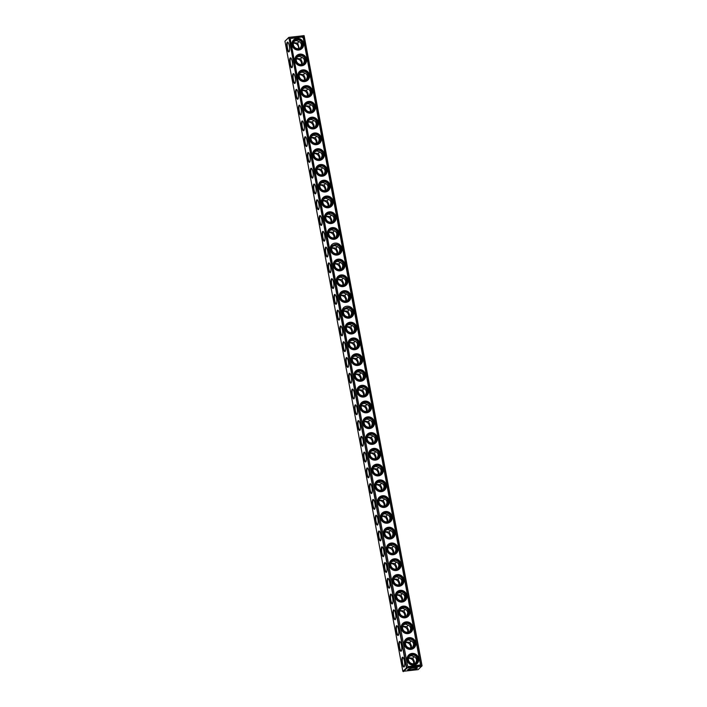 <?xml version="1.0" encoding="UTF-8"?>
<svg xmlns="http://www.w3.org/2000/svg" width="707" height="707" viewBox="0 0 707 707"><rect width="100%" height="100%" fill="white"/><g stroke="black" fill="none" stroke-linecap="round" stroke-linejoin="round"><path stroke-width="1.06" d="M288.845 37.365L284.948 41.2L402.866 671.323L418.155 669.635L422.052 665.8L304.134 35.677L288.845 37.365L406.463 667.921L421.752 666.233M293.37 43.224A4.569 4.33 -133.4 0 1 298.513 48.668M296.321 58.999A4.569 4.33 -133.4 0 1 301.465 64.443M299.273 74.765A4.569 4.33 -133.4 0 1 304.417 80.209M302.225 90.54A4.569 4.33 -133.4 0 1 307.368 95.984M305.177 106.315A4.569 4.33 -133.4 0 1 310.32 111.759M308.128 122.081A4.569 4.33 -133.4 0 1 313.272 127.525M311.08 137.856A4.569 4.33 -133.4 0 1 316.223 143.3M314.032 153.631A4.569 4.33 -133.4 0 1 319.175 159.075M316.983 169.397A4.569 4.33 -133.4 0 1 322.127 174.841M319.935 185.172A4.569 4.33 -133.4 0 1 325.079 190.616M322.887 200.947A4.569 4.33 -133.4 0 1 328.03 206.391M325.839 216.713A4.569 4.33 -133.4 0 1 330.982 222.157M328.79 232.488A4.569 4.33 -133.4 0 1 333.934 237.932M331.742 248.263A4.569 4.33 -133.4 0 1 336.885 253.707M334.694 264.029A4.569 4.33 -133.4 0 1 339.837 269.473M337.646 279.804A4.569 4.33 -133.4 0 1 342.789 285.248M340.597 295.579A4.569 4.33 -133.4 0 1 345.741 301.023M343.549 311.345A4.569 4.33 -133.4 0 1 348.692 316.789M346.501 327.12A4.569 4.33 -133.4 0 1 351.644 332.564M349.452 342.895A4.569 4.33 -133.4 0 1 354.596 348.339M352.404 358.661A4.569 4.33 -133.4 0 1 357.548 364.105M355.356 374.436A4.569 4.33 -133.4 0 1 360.499 379.88M358.308 390.211A4.569 4.33 -133.4 0 1 363.451 395.655M361.259 405.977A4.569 4.33 -133.4 0 1 366.403 411.421M364.211 421.752A4.569 4.33 -133.4 0 1 369.354 427.196M367.163 437.527A4.569 4.33 -133.4 0 1 372.306 442.971M370.115 453.293A4.569 4.33 -133.4 0 1 375.258 458.737M373.066 469.068A4.569 4.33 -133.4 0 1 378.21 474.512M376.018 484.843A4.569 4.33 -133.4 0 1 381.161 490.287M378.97 500.609A4.569 4.33 -133.4 0 1 384.113 506.053M381.921 516.384A4.569 4.33 -133.4 0 1 387.065 521.828M384.873 532.159A4.569 4.33 -133.4 0 1 390.017 537.603M387.825 547.925A4.569 4.33 -133.4 0 1 392.968 553.369M390.777 563.7A4.569 4.33 -133.4 0 1 395.92 569.144M393.728 579.475A4.569 4.33 -133.4 0 1 398.872 584.919M396.68 595.241A4.569 4.33 -133.4 0 1 401.823 600.685M399.632 611.016A4.569 4.33 -133.4 0 1 404.775 616.46M402.583 626.791A4.569 4.33 -133.4 0 1 407.727 632.235M405.535 642.557A4.569 4.33 -133.4 0 1 410.679 648.001M408.487 658.332A4.569 4.33 -133.4 0 1 413.63 663.776M403.317 671.65L406.914 668.248M407.798 669.582A4.958 0.893 -10.6 0 1 412.588 668.027A4.958 0.893 -10.6 0 1 417.298 667.885A4.958 0.893 -10.6 0 1 412.694 669.812A4.958 0.893 -10.6 0 1 407.709 669.679A4.958 0.893 -10.6 0 1 407.798 669.582M402.866 671.323L406.463 667.921M284.948 41.2L288.544 37.798M289.048 51.797A4.958 1.308 -97.7 0 0 289.145 51.682A4.958 1.308 -97.7 0 0 289.446 46.83A4.958 1.308 -97.7 0 0 287.864 42.234A4.958 1.308 -97.7 0 0 286.821 46.962A4.958 1.308 -97.7 0 0 289.048 51.797M292 67.572A4.958 1.308 -97.7 0 0 292.097 67.457A4.958 1.308 -97.7 0 0 292.398 62.605A4.958 1.308 -97.7 0 0 290.816 58.001A4.958 1.308 -97.7 0 0 289.773 62.729A4.958 1.308 -97.7 0 0 292 67.572M294.952 83.346A4.958 1.308 -97.7 0 0 295.049 83.232A4.958 1.308 -97.7 0 0 295.349 78.371A4.958 1.308 -97.7 0 0 293.767 73.775A4.958 1.308 -97.7 0 0 292.725 78.504A4.958 1.308 -97.7 0 0 294.952 83.346M297.903 99.113A4.958 1.308 -97.7 0 0 298 98.998A4.958 1.308 -97.7 0 0 298.301 94.146A4.958 1.308 -97.7 0 0 296.719 89.55A4.958 1.308 -97.7 0 0 295.676 94.278A4.958 1.308 -97.7 0 0 297.903 99.113M300.855 114.888A4.958 1.308 -97.7 0 0 300.952 114.773A4.958 1.308 -97.7 0 0 301.253 109.921A4.958 1.308 -97.7 0 0 299.671 105.316A4.958 1.308 -97.7 0 0 298.628 110.045A4.958 1.308 -97.7 0 0 300.855 114.888M303.807 130.662A4.958 1.308 -97.7 0 0 303.904 130.548A4.958 1.308 -97.7 0 0 304.204 125.687A4.958 1.308 -97.7 0 0 302.623 121.091A4.958 1.308 -97.7 0 0 301.58 125.819A4.958 1.308 -97.7 0 0 303.807 130.662M306.758 146.429A4.958 1.308 -97.7 0 0 306.856 146.314A4.958 1.308 -97.7 0 0 307.156 141.462A4.958 1.308 -97.7 0 0 305.574 136.866A4.958 1.308 -97.7 0 0 304.531 141.594A4.958 1.308 -97.7 0 0 306.758 146.429M309.71 162.203A4.958 1.308 -97.7 0 0 309.807 162.089A4.958 1.308 -97.7 0 0 310.108 157.237A4.958 1.308 -97.7 0 0 308.526 152.632A4.958 1.308 -97.7 0 0 307.483 157.361A4.958 1.308 -97.7 0 0 309.71 162.203M312.662 177.978A4.958 1.308 -97.7 0 0 312.759 177.864A4.958 1.308 -97.7 0 0 313.06 173.003A4.958 1.308 -97.7 0 0 311.478 168.407A4.958 1.308 -97.7 0 0 310.435 173.135A4.958 1.308 -97.7 0 0 312.662 177.978M315.614 193.745A4.958 1.308 -97.7 0 0 315.711 193.63A4.958 1.308 -97.7 0 0 316.011 188.778A4.958 1.308 -97.7 0 0 314.429 184.182A4.958 1.308 -97.7 0 0 313.387 188.91A4.958 1.308 -97.7 0 0 315.614 193.745M318.565 209.519A4.958 1.308 -97.7 0 0 318.663 209.405A4.958 1.308 -97.7 0 0 318.963 204.553A4.958 1.308 -97.7 0 0 317.381 199.948A4.958 1.308 -97.7 0 0 316.338 204.677A4.958 1.308 -97.7 0 0 318.565 209.519M321.517 225.294A4.958 1.308 -97.7 0 0 321.614 225.18A4.958 1.308 -97.7 0 0 321.915 220.319A4.958 1.308 -97.7 0 0 320.324 215.723A4.958 1.308 -97.7 0 0 319.29 220.451A4.958 1.308 -97.7 0 0 321.517 225.294M324.469 241.06A4.958 1.308 -97.7 0 0 324.566 240.946A4.958 1.308 -97.7 0 0 324.867 236.094A4.958 1.308 -97.7 0 0 323.276 231.498A4.958 1.308 -97.7 0 0 322.242 236.226A4.958 1.308 -97.7 0 0 324.469 241.06M327.421 256.835A4.958 1.308 -97.7 0 0 327.518 256.721A4.958 1.308 -97.7 0 0 327.818 251.869A4.958 1.308 -97.7 0 0 326.227 247.264A4.958 1.308 -97.7 0 0 325.193 251.992A4.958 1.308 -97.7 0 0 327.421 256.835M330.372 272.61A4.958 1.308 -97.7 0 0 330.469 272.495A4.958 1.308 -97.7 0 0 330.77 267.635A4.958 1.308 -97.7 0 0 329.179 263.039A4.958 1.308 -97.7 0 0 328.145 267.767A4.958 1.308 -97.7 0 0 330.372 272.61M333.324 288.376A4.958 1.308 -97.7 0 0 333.421 288.262A4.958 1.308 -97.7 0 0 333.722 283.41A4.958 1.308 -97.7 0 0 332.131 278.814A4.958 1.308 -97.7 0 0 331.097 283.542A4.958 1.308 -97.7 0 0 333.324 288.376M336.276 304.151A4.958 1.308 -97.7 0 0 336.373 304.037A4.958 1.308 -97.7 0 0 336.673 299.185A4.958 1.308 -97.7 0 0 335.083 294.58A4.958 1.308 -97.7 0 0 334.049 299.308A4.958 1.308 -97.7 0 0 336.276 304.151M339.227 319.926A4.958 1.308 -97.7 0 0 339.325 319.811A4.958 1.308 -97.7 0 0 339.625 314.951A4.958 1.308 -97.7 0 0 338.034 310.355A4.958 1.308 -97.7 0 0 337 315.083A4.958 1.308 -97.7 0 0 339.227 319.926M342.179 335.692A4.958 1.308 -97.7 0 0 342.276 335.578A4.958 1.308 -97.7 0 0 342.577 330.726A4.958 1.308 -97.7 0 0 340.986 326.13A4.958 1.308 -97.7 0 0 339.952 330.858A4.958 1.308 -97.7 0 0 342.179 335.692M345.131 351.467A4.958 1.308 -97.7 0 0 345.228 351.352A4.958 1.308 -97.7 0 0 345.529 346.501A4.958 1.308 -97.7 0 0 343.938 341.896A4.958 1.308 -97.7 0 0 342.904 346.624A4.958 1.308 -97.7 0 0 345.131 351.467M348.083 367.242A4.958 1.308 -97.7 0 0 348.18 367.127A4.958 1.308 -97.7 0 0 348.48 362.267A4.958 1.308 -97.7 0 0 346.89 357.671A4.958 1.308 -97.7 0 0 345.856 362.399A4.958 1.308 -97.7 0 0 348.083 367.242M351.034 383.008A4.958 1.308 -97.7 0 0 351.132 382.894A4.958 1.308 -97.7 0 0 351.432 378.042A4.958 1.308 -97.7 0 0 349.841 373.446A4.958 1.308 -97.7 0 0 348.807 378.174A4.958 1.308 -97.7 0 0 351.034 383.008M353.986 398.783A4.958 1.308 -97.7 0 0 354.083 398.668A4.958 1.308 -97.7 0 0 354.384 393.817A4.958 1.308 -97.7 0 0 352.793 389.212A4.958 1.308 -97.7 0 0 351.759 393.94A4.958 1.308 -97.7 0 0 353.986 398.783M356.938 414.558A4.958 1.308 -97.7 0 0 357.035 414.443A4.958 1.308 -97.7 0 0 357.335 409.583A4.958 1.308 -97.7 0 0 355.745 404.987A4.958 1.308 -97.7 0 0 354.711 409.715A4.958 1.308 -97.7 0 0 356.938 414.558M359.89 430.324A4.958 1.308 -97.7 0 0 359.987 430.21A4.958 1.308 -97.7 0 0 360.287 425.358A4.958 1.308 -97.7 0 0 358.696 420.762A4.958 1.308 -97.7 0 0 357.662 425.49A4.958 1.308 -97.7 0 0 359.89 430.324M362.841 446.099A4.958 1.308 -97.7 0 0 362.938 445.984A4.958 1.308 -97.7 0 0 363.239 441.133A4.958 1.308 -97.7 0 0 361.648 436.528A4.958 1.308 -97.7 0 0 360.614 441.256A4.958 1.308 -97.7 0 0 362.841 446.099M365.793 461.874A4.958 1.308 -97.7 0 0 365.89 461.759A4.958 1.308 -97.7 0 0 366.191 456.899A4.958 1.308 -97.7 0 0 364.6 452.303A4.958 1.308 -97.7 0 0 363.566 457.031A4.958 1.308 -97.7 0 0 365.793 461.874M368.736 477.64A4.958 1.308 -97.7 0 0 368.842 477.525A4.958 1.308 -97.7 0 0 369.142 472.674A4.958 1.308 -97.7 0 0 367.552 468.078A4.958 1.308 -97.7 0 0 366.518 472.806A4.958 1.308 -97.7 0 0 368.736 477.64M371.688 493.415A4.958 1.308 -97.7 0 0 371.794 493.3A4.958 1.308 -97.7 0 0 372.094 488.449A4.958 1.308 -97.7 0 0 370.503 483.844A4.958 1.308 -97.7 0 0 369.469 488.572A4.958 1.308 -97.7 0 0 371.688 493.415M374.639 509.19A4.958 1.308 -97.7 0 0 374.745 509.075A4.958 1.308 -97.7 0 0 375.046 504.215A4.958 1.308 -97.7 0 0 373.455 499.619A4.958 1.308 -97.7 0 0 372.421 504.347A4.958 1.308 -97.7 0 0 374.639 509.19M377.591 524.956A4.958 1.308 -97.7 0 0 377.697 524.841A4.958 1.308 -97.7 0 0 377.998 519.99A4.958 1.308 -97.7 0 0 376.407 515.394A4.958 1.308 -97.7 0 0 375.373 520.122A4.958 1.308 -97.7 0 0 377.591 524.956M380.543 540.731A4.958 1.308 -97.7 0 0 380.649 540.616A4.958 1.308 -97.7 0 0 380.949 535.765A4.958 1.308 -97.7 0 0 379.359 531.16A4.958 1.308 -97.7 0 0 378.325 535.897A4.958 1.308 -97.7 0 0 380.543 540.731M383.494 556.506A4.958 1.308 -97.7 0 0 383.601 556.391A4.958 1.308 -97.7 0 0 383.901 551.531A4.958 1.308 -97.7 0 0 382.31 546.935A4.958 1.308 -97.7 0 0 381.276 551.663A4.958 1.308 -97.7 0 0 383.494 556.506M386.446 572.272A4.958 1.308 -97.7 0 0 386.552 572.157A4.958 1.308 -97.7 0 0 386.853 567.306A4.958 1.308 -97.7 0 0 385.262 562.71A4.958 1.308 -97.7 0 0 384.228 567.438A4.958 1.308 -97.7 0 0 386.446 572.272M389.398 588.047A4.958 1.308 -97.7 0 0 389.504 587.932A4.958 1.308 -97.7 0 0 389.804 583.081A4.958 1.308 -97.7 0 0 388.214 578.476A4.958 1.308 -97.7 0 0 387.18 583.213A4.958 1.308 -97.7 0 0 389.398 588.047M392.35 603.822A4.958 1.308 -97.7 0 0 392.456 603.707A4.958 1.308 -97.7 0 0 392.756 598.847A4.958 1.308 -97.7 0 0 391.165 594.251A4.958 1.308 -97.7 0 0 390.131 598.979A4.958 1.308 -97.7 0 0 392.35 603.822M395.301 619.588A4.958 1.308 -97.7 0 0 395.407 619.473A4.958 1.308 -97.7 0 0 395.708 614.622A4.958 1.308 -97.7 0 0 394.117 610.026A4.958 1.308 -97.7 0 0 393.083 614.754A4.958 1.308 -97.7 0 0 395.301 619.588M398.253 635.363A4.958 1.308 -97.7 0 0 398.359 635.248A4.958 1.308 -97.7 0 0 398.66 630.397A4.958 1.308 -97.7 0 0 397.069 625.792A4.958 1.308 -97.7 0 0 396.035 630.529A4.958 1.308 -97.7 0 0 398.253 635.363M401.205 651.138A4.958 1.308 -97.7 0 0 401.311 651.023A4.958 1.308 -97.7 0 0 401.611 646.163A4.958 1.308 -97.7 0 0 400.021 641.567A4.958 1.308 -97.7 0 0 398.987 646.295A4.958 1.308 -97.7 0 0 401.205 651.138M404.157 666.904A4.958 1.308 -97.7 0 0 404.263 666.789A4.958 1.308 -97.7 0 0 404.563 661.938A4.958 1.308 -97.7 0 0 402.972 657.342A4.958 1.308 -97.7 0 0 401.938 662.07A4.958 1.308 -97.7 0 0 404.157 666.904M298.99 41.474L297.7 43.109L293.52 42.632M297.7 43.109L299.211 48.518M301.942 57.249L300.652 58.884L296.472 58.407M300.652 58.884L302.198 62.128L302.163 64.293M304.894 73.024L303.603 74.659L299.423 74.173M303.603 74.659L305.15 77.894L305.115 80.068M307.845 88.79L306.555 90.425L302.375 89.948M306.555 90.425L308.102 93.669L308.066 95.834M310.797 104.565L309.507 106.2L305.327 105.723M309.507 106.2L311.053 109.444L311.018 111.609M313.749 120.34L312.459 121.975L308.279 121.489M312.459 121.975L314.005 125.21L313.97 127.384M316.701 136.106L315.41 137.741L311.23 137.264M315.41 137.741L316.957 140.985L316.922 143.15M319.652 151.881L318.362 153.516L314.182 153.039M318.362 153.516L319.909 156.76L319.873 158.925M322.604 167.656L321.314 169.291L317.134 168.805M321.314 169.291L322.86 172.526L322.825 174.7M325.556 183.422L324.266 185.057L320.085 184.58M324.266 185.057L325.812 188.301L325.777 190.466M328.508 199.197L327.208 200.832L323.037 200.355M327.208 200.832L328.764 204.076L328.728 206.241M331.459 214.972L330.16 216.607L325.989 216.121M330.16 216.607L331.716 219.842L331.68 222.016M334.411 230.738L333.112 232.373L328.941 231.896M333.112 232.373L334.667 235.617L334.632 237.782M337.363 246.513L336.064 248.148L331.892 247.671M336.064 248.148L337.619 251.392L337.584 253.557M340.314 262.288L339.015 263.923L334.844 263.437M339.015 263.923L340.571 267.158L340.535 269.332M343.266 278.054L341.967 279.689L337.796 279.212M341.967 279.689L343.522 282.933L343.487 285.098M346.218 293.829L344.919 295.464L340.747 294.987M344.919 295.464L346.474 298.708L346.439 300.873M349.17 309.604L347.871 311.239L343.699 310.753M347.871 311.239L349.426 314.474L349.391 316.648M352.121 325.37L350.822 327.005L346.651 326.528M350.822 327.005L352.378 330.249L352.342 332.414M355.073 341.145L353.774 342.78L349.603 342.303M353.774 342.78L355.329 346.023L355.294 348.189M358.025 356.92L356.726 358.555L352.554 358.069M356.726 358.555L358.281 361.79L358.246 363.964M360.977 372.686L359.677 374.321L355.506 373.844M359.677 374.321L361.233 377.565L361.197 379.73M363.928 388.461L362.629 390.096L358.458 389.619M362.629 390.096L364.185 393.339L364.149 395.505M366.88 404.236L365.581 405.871L361.41 405.385M365.581 405.871L367.136 409.106L367.101 411.28M369.832 420.002L368.533 421.637L364.361 421.16M368.533 421.637L370.088 424.88L370.053 427.046M372.783 435.777L371.484 437.412L367.313 436.935M371.484 437.412L373.04 440.655L373.004 442.821M375.735 451.552L374.436 453.187L370.265 452.701M374.436 453.187L375.991 456.422L375.956 458.596M378.687 467.318L377.388 468.953L373.216 468.476M377.388 468.953L378.943 472.196L378.908 474.362M381.639 483.093L380.339 484.728L376.168 484.251M380.339 484.728L381.895 487.971L381.86 490.137M384.59 498.868L383.291 500.503L379.12 500.017M383.291 500.503L384.847 503.738L384.811 505.912M387.542 514.634L386.243 516.269L382.072 515.792M386.243 516.269L387.798 519.512L387.763 521.678M390.494 530.409L389.195 532.044L385.023 531.567M389.195 532.044L390.75 535.287L390.715 537.453M393.445 546.184L392.146 547.819L387.975 547.333M392.146 547.819L393.702 551.053L393.666 553.228M396.397 561.95L395.098 563.585L390.927 563.108M395.098 563.585L396.654 566.828L396.618 568.994M399.349 577.725L398.05 579.36L393.879 578.883M398.05 579.36L399.605 582.603L399.57 584.769M402.301 593.5L401.002 595.135L396.83 594.649M401.002 595.135L402.557 598.369L402.522 600.543M405.252 609.266L403.953 610.901L399.782 610.424M403.953 610.901L405.509 614.144L405.473 616.31M408.204 625.041L406.905 626.676L402.734 626.199M406.905 626.676L408.46 629.919L408.425 632.085M411.156 640.816L409.857 642.451L405.685 641.965M409.857 642.451L411.412 645.685L411.377 647.859M414.108 656.582L412.808 658.217L408.637 657.74M412.808 658.217L414.364 661.46L414.329 663.626M288.739 37.542L303.851 35.642L421.946 665.976M289.004 37.657L406.737 668.044M406.932 667.788L421.77 665.764M416.953 667.762A4.569 0.822 -10.6 0 1 412.614 669.37A4.569 0.822 -10.6 0 1 407.983 669.441M288.067 42.447A4.569 1.202 -97.7 0 0 287.908 42.429A4.569 1.202 -97.7 0 0 287.325 47.122A4.569 1.202 -97.7 0 0 289.136 51.478A4.569 1.202 -97.7 0 0 289.287 51.425M291.019 58.221A4.569 1.202 -97.7 0 0 290.86 58.204A4.569 1.202 -97.7 0 0 290.277 62.888A4.569 1.202 -97.7 0 0 292.088 67.253A4.569 1.202 -97.7 0 0 292.238 67.192M293.971 73.988A4.569 1.202 -97.7 0 0 293.812 73.97A4.569 1.202 -97.7 0 0 293.228 78.663A4.569 1.202 -97.7 0 0 295.04 83.028A4.569 1.202 -97.7 0 0 295.19 82.966M296.922 89.762A4.569 1.202 -97.7 0 0 296.763 89.745A4.569 1.202 -97.7 0 0 296.18 94.438A4.569 1.202 -97.7 0 0 297.992 98.794A4.569 1.202 -97.7 0 0 298.142 98.741M299.874 105.537A4.569 1.202 -97.7 0 0 299.715 105.52A4.569 1.202 -97.7 0 0 299.132 110.204A4.569 1.202 -97.7 0 0 300.943 114.569A4.569 1.202 -97.7 0 0 301.094 114.507M302.826 121.304A4.569 1.202 -97.7 0 0 302.667 121.286A4.569 1.202 -97.7 0 0 302.083 125.979A4.569 1.202 -97.7 0 0 303.895 130.344A4.569 1.202 -97.7 0 0 304.045 130.282M305.778 137.078A4.569 1.202 -97.7 0 0 305.618 137.061A4.569 1.202 -97.7 0 0 305.035 141.754A4.569 1.202 -97.7 0 0 306.847 146.11A4.569 1.202 -97.7 0 0 306.997 146.057M308.729 152.853A4.569 1.202 -97.7 0 0 308.57 152.836A4.569 1.202 -97.7 0 0 307.987 157.52A4.569 1.202 -97.7 0 0 309.799 161.885A4.569 1.202 -97.7 0 0 309.949 161.823M311.681 168.62A4.569 1.202 -97.7 0 0 311.522 168.602A4.569 1.202 -97.7 0 0 310.939 173.295A4.569 1.202 -97.7 0 0 312.75 177.66A4.569 1.202 -97.7 0 0 312.901 177.598M314.633 184.394A4.569 1.202 -97.7 0 0 314.474 184.377A4.569 1.202 -97.7 0 0 313.89 189.069A4.569 1.202 -97.7 0 0 315.702 193.426A4.569 1.202 -97.7 0 0 315.852 193.373M317.584 200.169A4.569 1.202 -97.7 0 0 317.425 200.152A4.569 1.202 -97.7 0 0 316.842 204.836A4.569 1.202 -97.7 0 0 318.654 209.201A4.569 1.202 -97.7 0 0 318.804 209.139M320.536 215.935A4.569 1.202 -97.7 0 0 320.377 215.918A4.569 1.202 -97.7 0 0 319.794 220.611A4.569 1.202 -97.7 0 0 321.605 224.976A4.569 1.202 -97.7 0 0 321.756 224.914M323.488 231.71A4.569 1.202 -97.7 0 0 323.329 231.693A4.569 1.202 -97.7 0 0 322.745 236.385A4.569 1.202 -97.7 0 0 324.557 240.742A4.569 1.202 -97.7 0 0 324.707 240.689M326.44 247.485A4.569 1.202 -97.7 0 0 326.281 247.468A4.569 1.202 -97.7 0 0 325.697 252.152A4.569 1.202 -97.7 0 0 327.509 256.517A4.569 1.202 -97.7 0 0 327.659 256.455M329.391 263.251A4.569 1.202 -97.7 0 0 329.232 263.234A4.569 1.202 -97.7 0 0 328.649 267.926A4.569 1.202 -97.7 0 0 330.461 272.292A4.569 1.202 -97.7 0 0 330.611 272.23M332.343 279.026A4.569 1.202 -97.7 0 0 332.184 279.009A4.569 1.202 -97.7 0 0 331.601 283.701A4.569 1.202 -97.7 0 0 333.412 288.058A4.569 1.202 -97.7 0 0 333.563 288.005M335.295 294.801A4.569 1.202 -97.7 0 0 335.136 294.784A4.569 1.202 -97.7 0 0 334.552 299.468A4.569 1.202 -97.7 0 0 336.364 303.833A4.569 1.202 -97.7 0 0 336.514 303.771M338.246 310.567A4.569 1.202 -97.7 0 0 338.087 310.55A4.569 1.202 -97.7 0 0 337.504 315.242A4.569 1.202 -97.7 0 0 339.316 319.608A4.569 1.202 -97.7 0 0 339.466 319.546M341.198 326.342A4.569 1.202 -97.7 0 0 341.039 326.325A4.569 1.202 -97.7 0 0 340.456 331.017A4.569 1.202 -97.7 0 0 342.268 335.374A4.569 1.202 -97.7 0 0 342.418 335.321M344.15 342.117A4.569 1.202 -97.7 0 0 343.991 342.1A4.569 1.202 -97.7 0 0 343.408 346.784A4.569 1.202 -97.7 0 0 345.219 351.149A4.569 1.202 -97.7 0 0 345.37 351.087M347.102 357.883A4.569 1.202 -97.7 0 0 346.943 357.866A4.569 1.202 -97.7 0 0 346.359 362.558A4.569 1.202 -97.7 0 0 348.171 366.924A4.569 1.202 -97.7 0 0 348.321 366.862M350.053 373.658A4.569 1.202 -97.7 0 0 349.894 373.641A4.569 1.202 -97.7 0 0 349.311 378.333A4.569 1.202 -97.7 0 0 351.123 382.69A4.569 1.202 -97.7 0 0 351.273 382.637M353.005 389.433A4.569 1.202 -97.7 0 0 352.846 389.416A4.569 1.202 -97.7 0 0 352.263 394.099A4.569 1.202 -97.7 0 0 354.074 398.465A4.569 1.202 -97.7 0 0 354.225 398.403M355.957 405.199A4.569 1.202 -97.7 0 0 355.798 405.182A4.569 1.202 -97.7 0 0 355.214 409.874A4.569 1.202 -97.7 0 0 357.026 414.24A4.569 1.202 -97.7 0 0 357.176 414.178M358.909 420.974A4.569 1.202 -97.7 0 0 358.749 420.957A4.569 1.202 -97.7 0 0 358.166 425.649A4.569 1.202 -97.7 0 0 359.978 430.006A4.569 1.202 -97.7 0 0 360.128 429.953M361.86 436.749A4.569 1.202 -97.7 0 0 361.701 436.732A4.569 1.202 -97.7 0 0 361.118 441.415A4.569 1.202 -97.7 0 0 362.93 445.781A4.569 1.202 -97.7 0 0 363.08 445.719M364.812 452.515A4.569 1.202 -97.7 0 0 364.653 452.498A4.569 1.202 -97.7 0 0 364.07 457.19A4.569 1.202 -97.7 0 0 365.881 461.556A4.569 1.202 -97.7 0 0 366.032 461.494M367.764 468.29A4.569 1.202 -97.7 0 0 367.605 468.273A4.569 1.202 -97.7 0 0 367.021 472.965A4.569 1.202 -97.7 0 0 368.833 477.322A4.569 1.202 -97.7 0 0 368.983 477.269M370.715 484.065A4.569 1.202 -97.7 0 0 370.556 484.048A4.569 1.202 -97.7 0 0 369.973 488.731A4.569 1.202 -97.7 0 0 371.785 493.097A4.569 1.202 -97.7 0 0 371.935 493.035M373.667 499.831A4.569 1.202 -97.7 0 0 373.508 499.814A4.569 1.202 -97.7 0 0 372.925 504.506A4.569 1.202 -97.7 0 0 374.737 508.872A4.569 1.202 -97.7 0 0 374.887 508.81M376.619 515.606A4.569 1.202 -97.7 0 0 376.46 515.589A4.569 1.202 -97.7 0 0 375.877 520.281A4.569 1.202 -97.7 0 0 377.688 524.638A4.569 1.202 -97.7 0 0 377.838 524.585M379.571 531.381A4.569 1.202 -97.7 0 0 379.412 531.364A4.569 1.202 -97.7 0 0 378.828 536.047A4.569 1.202 -97.7 0 0 380.64 540.413A4.569 1.202 -97.7 0 0 380.79 540.351M382.522 547.147A4.569 1.202 -97.7 0 0 382.363 547.13A4.569 1.202 -97.7 0 0 381.78 551.822A4.569 1.202 -97.7 0 0 383.592 556.188A4.569 1.202 -97.7 0 0 383.742 556.126M385.474 562.922A4.569 1.202 -97.7 0 0 385.315 562.905A4.569 1.202 -97.7 0 0 384.732 567.597A4.569 1.202 -97.7 0 0 386.543 571.954A4.569 1.202 -97.7 0 0 386.694 571.901M388.426 578.697A4.569 1.202 -97.7 0 0 388.267 578.679A4.569 1.202 -97.7 0 0 387.683 583.363A4.569 1.202 -97.7 0 0 389.495 587.729A4.569 1.202 -97.7 0 0 389.645 587.667M391.378 594.463A4.569 1.202 -97.7 0 0 391.218 594.446A4.569 1.202 -97.7 0 0 390.635 599.138A4.569 1.202 -97.7 0 0 392.447 603.504A4.569 1.202 -97.7 0 0 392.597 603.442M394.329 610.238A4.569 1.202 -97.7 0 0 394.17 610.221A4.569 1.202 -97.7 0 0 393.587 614.913A4.569 1.202 -97.7 0 0 395.399 619.27A4.569 1.202 -97.7 0 0 395.549 619.217M397.281 626.013A4.569 1.202 -97.7 0 0 397.122 625.995A4.569 1.202 -97.7 0 0 396.539 630.679A4.569 1.202 -97.7 0 0 398.35 635.045A4.569 1.202 -97.7 0 0 398.501 634.983M400.233 641.779A4.569 1.202 -97.7 0 0 400.074 641.762A4.569 1.202 -97.7 0 0 399.49 646.454A4.569 1.202 -97.7 0 0 401.302 650.82A4.569 1.202 -97.7 0 0 401.452 650.758M403.184 657.554A4.569 1.202 -97.7 0 0 403.025 657.537A4.569 1.202 -97.7 0 0 402.442 662.229A4.569 1.202 -97.7 0 0 404.254 666.586A4.569 1.202 -97.7 0 0 404.404 666.533M300.316 48.005L300.36 47.943C302.066 45.248 301.677 43.162 299.194 41.695L296.171 40.529L294.209 41.359M297.161 57.134L299.123 56.304L302.145 57.47C304.629 58.937 305.017 61.014 303.312 63.71L303.268 63.78M300.113 72.901L302.075 72.07L305.097 73.236C307.58 74.703 307.969 76.789 306.264 79.484L306.219 79.555M303.064 88.675L305.026 87.845L308.049 89.011C310.532 90.478 310.921 92.564 309.215 95.259L309.171 95.321M306.016 104.45L307.978 103.62L311 104.786C313.484 106.253 313.873 108.33 312.167 111.026L312.123 111.096M308.968 120.217L310.93 119.386L313.952 120.552C316.436 122.019 316.824 124.105 315.119 126.8L315.075 126.871M311.92 135.991L313.881 135.161L316.904 136.327C319.387 137.794 319.776 139.88 318.07 142.575L318.026 142.637M314.871 151.766L316.833 150.936L319.856 152.102C322.339 153.569 322.728 155.646 321.022 158.341L320.978 158.412M317.823 167.532L319.785 166.702L322.807 167.868C325.291 169.335 325.68 171.421 323.974 174.116L323.93 174.187M320.775 183.307L322.737 182.477L325.759 183.643C328.242 185.11 328.631 187.196 326.926 189.891L326.881 189.953M323.726 199.082L325.688 198.252L328.711 199.418C331.194 200.885 331.583 202.962 329.877 205.657L329.833 205.728M326.678 214.848L328.64 214.018L331.663 215.184C334.146 216.651 334.535 218.737 332.829 221.432L332.785 221.503M329.63 230.623L331.592 229.793L334.614 230.959C337.098 232.426 337.486 234.512 335.781 237.207L335.737 237.269M332.582 246.398L334.544 245.568L337.566 246.734C340.049 248.201 340.438 250.278 338.733 252.973L338.688 253.044M335.533 262.164L337.495 261.334L340.518 262.5C343.001 263.967 343.39 266.053 341.684 268.748L341.64 268.819M338.485 277.939L340.447 277.109L343.469 278.275C345.953 279.742 346.342 281.828 344.636 284.523L344.592 284.585M341.437 293.714L343.399 292.884L346.421 294.05C348.905 295.517 349.293 297.594 347.588 300.289L347.544 300.36M344.389 309.48L346.35 308.65L349.373 309.816C351.856 311.283 352.245 313.369 350.539 316.064L350.495 316.135M347.34 325.255L349.302 324.425L352.325 325.591C354.808 327.058 355.197 329.144 353.491 331.839L353.447 331.901M350.292 341.03L352.254 340.2L355.276 341.366C357.76 342.833 358.149 344.91 356.443 347.605L356.399 347.676M353.244 356.796L355.206 355.966L358.228 357.132C360.711 358.599 361.1 360.685 359.395 363.38L359.35 363.451M356.195 372.571L358.157 371.741L361.18 372.907C363.663 374.374 364.052 376.46 362.346 379.155L362.302 379.217M359.147 388.346L361.109 387.516L364.132 388.682C366.615 390.149 367.004 392.226 365.298 394.921L365.254 394.992M362.099 404.112L364.061 403.282L367.083 404.448C369.567 405.915 369.955 408.001 368.25 410.696L368.206 410.767M365.051 419.887L367.013 419.057L370.035 420.223C372.518 421.69 372.907 423.776 371.202 426.471L371.157 426.533M368.002 435.662L369.964 434.832L372.987 435.998C375.47 437.465 375.859 439.542 374.153 442.237L374.109 442.308M370.954 451.428L372.916 450.598L375.938 451.764C378.422 453.231 378.811 455.317 377.105 458.012L377.061 458.083M373.906 467.203L375.868 466.373L378.89 467.539C381.373 469.006 381.762 471.092 380.057 473.787L380.012 473.849M376.858 482.978L378.819 482.147L381.842 483.314C384.325 484.781 384.714 486.858 383.008 489.553L382.964 489.624M379.809 498.744L381.771 497.914L384.794 499.08C387.277 500.547 387.666 502.633 385.96 505.328L385.916 505.399M382.761 514.519L384.723 513.689L387.745 514.855C390.229 516.322 390.618 518.408 388.912 521.103L388.868 521.165M385.713 530.294L387.675 529.463L390.697 530.63C393.18 532.097 393.569 534.174 391.864 536.869L391.819 536.94M388.664 546.06L390.626 545.23L393.649 546.396C396.132 547.863 396.521 549.949 394.815 552.644L394.771 552.715M391.616 561.835L393.578 561.005L396.6 562.171C399.084 563.638 399.473 565.724 397.767 568.419L397.723 568.481M394.568 577.61L396.53 576.779L399.552 577.946C402.036 579.413 402.424 581.49 400.719 584.185L400.675 584.256M397.52 593.376L399.482 592.546L402.504 593.712C404.987 595.179 405.376 597.265 403.67 599.96L403.626 600.031M400.471 609.151L402.433 608.32L405.456 609.487C407.939 610.954 408.328 613.04 406.622 615.735L406.578 615.797M403.423 624.926L405.385 624.095L408.407 625.262C410.891 626.729 411.28 628.806 409.574 631.501L409.53 631.572M406.375 640.692L408.337 639.862L411.359 641.028C413.842 642.495 414.231 644.581 412.526 647.276L412.481 647.347M409.326 656.467L411.288 655.636L414.311 656.803C416.794 658.27 417.183 660.356 415.477 663.051L415.433 663.113M303.038 36.791L290.197 38.532L407.745 666.639L420.585 664.889L303.038 36.791L420.515 664.898M301.518 64.434A4.569 4.33 -133.4 0 1 297.559 56.701A4.569 4.33 -133.4 0 1 303.842 57.046A4.569 4.33 -133.4 0 1 301.518 64.434M298.566 48.659A4.569 4.33 -133.4 0 1 294.607 40.926A4.569 4.33 -133.4 0 1 300.89 41.271A4.569 4.33 -133.4 0 1 298.566 48.659M304.47 80.209A4.569 4.33 -133.4 0 1 300.51 72.468A4.569 4.33 -133.4 0 1 306.794 72.812A4.569 4.33 -133.4 0 1 304.47 80.209M307.421 95.975A4.569 4.33 -133.4 0 1 303.462 88.242A4.569 4.33 -133.4 0 1 309.746 88.587A4.569 4.33 -133.4 0 1 307.421 95.975M310.373 111.75A4.569 4.33 -133.4 0 1 306.414 104.017A4.569 4.33 -133.4 0 1 312.697 104.362A4.569 4.33 -133.4 0 1 310.373 111.75M313.325 127.525A4.569 4.33 -133.4 0 1 309.366 119.783A4.569 4.33 -133.4 0 1 315.649 120.128A4.569 4.33 -133.4 0 1 313.325 127.525M316.276 143.291A4.569 4.33 -133.4 0 1 312.317 135.558A4.569 4.33 -133.4 0 1 318.601 135.903A4.569 4.33 -133.4 0 1 316.276 143.291M319.228 159.066A4.569 4.33 -133.4 0 1 315.269 151.333A4.569 4.33 -133.4 0 1 321.552 151.678A4.569 4.33 -133.4 0 1 319.228 159.066M322.18 174.841A4.569 4.33 -133.4 0 1 318.221 167.099A4.569 4.33 -133.4 0 1 324.504 167.444A4.569 4.33 -133.4 0 1 322.18 174.841M325.132 190.607A4.569 4.33 -133.4 0 1 321.172 182.874A4.569 4.33 -133.4 0 1 327.456 183.219A4.569 4.33 -133.4 0 1 325.132 190.607M328.083 206.382A4.569 4.33 -133.4 0 1 324.124 198.649A4.569 4.33 -133.4 0 1 330.408 198.994A4.569 4.33 -133.4 0 1 328.083 206.382M331.035 222.157A4.569 4.33 -133.4 0 1 327.076 214.415A4.569 4.33 -133.4 0 1 333.359 214.76A4.569 4.33 -133.4 0 1 331.035 222.157M333.987 237.923A4.569 4.33 -133.4 0 1 330.028 230.19A4.569 4.33 -133.4 0 1 336.311 230.535A4.569 4.33 -133.4 0 1 333.987 237.923M336.939 253.698A4.569 4.33 -133.4 0 1 332.979 245.965A4.569 4.33 -133.4 0 1 339.263 246.31A4.569 4.33 -133.4 0 1 336.939 253.698M339.89 269.473A4.569 4.33 -133.4 0 1 335.931 261.731A4.569 4.33 -133.4 0 1 342.215 262.076A4.569 4.33 -133.4 0 1 339.89 269.473M342.842 285.239A4.569 4.33 -133.4 0 1 338.883 277.506A4.569 4.33 -133.4 0 1 345.166 277.851A4.569 4.33 -133.4 0 1 342.842 285.239M345.794 301.014A4.569 4.33 -133.4 0 1 341.835 293.281A4.569 4.33 -133.4 0 1 348.118 293.626A4.569 4.33 -133.4 0 1 345.794 301.014M348.745 316.789A4.569 4.33 -133.4 0 1 344.786 309.047A4.569 4.33 -133.4 0 1 351.07 309.392A4.569 4.33 -133.4 0 1 348.745 316.789M351.697 332.555A4.569 4.33 -133.4 0 1 347.738 324.822A4.569 4.33 -133.4 0 1 354.021 325.167A4.569 4.33 -133.4 0 1 351.697 332.555M354.649 348.33A4.569 4.33 -133.4 0 1 350.69 340.597A4.569 4.33 -133.4 0 1 356.973 340.942A4.569 4.33 -133.4 0 1 354.649 348.33M357.601 364.105A4.569 4.33 -133.4 0 1 353.641 356.363A4.569 4.33 -133.4 0 1 359.925 356.708A4.569 4.33 -133.4 0 1 357.601 364.105M360.552 379.871A4.569 4.33 -133.4 0 1 356.593 372.138A4.569 4.33 -133.4 0 1 362.877 372.483A4.569 4.33 -133.4 0 1 360.552 379.871M363.504 395.646A4.569 4.33 -133.4 0 1 359.545 387.913A4.569 4.33 -133.4 0 1 365.828 388.258A4.569 4.33 -133.4 0 1 363.504 395.646M366.456 411.421A4.569 4.33 -133.4 0 1 362.497 403.679A4.569 4.33 -133.4 0 1 368.78 404.024A4.569 4.33 -133.4 0 1 366.456 411.421M369.408 427.187A4.569 4.33 -133.4 0 1 365.448 419.454A4.569 4.33 -133.4 0 1 371.732 419.799A4.569 4.33 -133.4 0 1 369.408 427.187M372.359 442.962A4.569 4.33 -133.4 0 1 368.4 435.229A4.569 4.33 -133.4 0 1 374.683 435.574A4.569 4.33 -133.4 0 1 372.359 442.962M375.311 458.737A4.569 4.33 -133.4 0 1 371.352 450.995A4.569 4.33 -133.4 0 1 377.635 451.34A4.569 4.33 -133.4 0 1 375.311 458.737M378.263 474.503A4.569 4.33 -133.4 0 1 374.303 466.77A4.569 4.33 -133.4 0 1 380.587 467.115A4.569 4.33 -133.4 0 1 378.263 474.503M381.214 490.278A4.569 4.33 -133.4 0 1 377.255 482.545A4.569 4.33 -133.4 0 1 383.53 482.89A4.569 4.33 -133.4 0 1 381.214 490.278M384.166 506.053A4.569 4.33 -133.4 0 1 380.207 498.311A4.569 4.33 -133.4 0 1 386.482 498.656A4.569 4.33 -133.4 0 1 384.166 506.053M387.118 521.819A4.569 4.33 -133.4 0 1 383.159 514.086A4.569 4.33 -133.4 0 1 389.433 514.431A4.569 4.33 -133.4 0 1 387.118 521.819M390.07 537.594A4.569 4.33 -133.4 0 1 386.11 529.861A4.569 4.33 -133.4 0 1 392.385 530.206A4.569 4.33 -133.4 0 1 390.07 537.594M393.021 553.369A4.569 4.33 -133.4 0 1 389.062 545.627A4.569 4.33 -133.4 0 1 395.337 545.972A4.569 4.33 -133.4 0 1 393.021 553.369M395.973 569.135A4.569 4.33 -133.4 0 1 392.014 561.402A4.569 4.33 -133.4 0 1 398.288 561.747A4.569 4.33 -133.4 0 1 395.973 569.135M398.925 584.91A4.569 4.33 -133.4 0 1 394.966 577.177A4.569 4.33 -133.4 0 1 401.24 577.522A4.569 4.33 -133.4 0 1 398.925 584.91M401.876 600.685A4.569 4.33 -133.4 0 1 397.917 592.943A4.569 4.33 -133.4 0 1 404.192 593.288A4.569 4.33 -133.4 0 1 401.876 600.685M404.828 616.451A4.569 4.33 -133.4 0 1 400.869 608.718A4.569 4.33 -133.4 0 1 407.144 609.063A4.569 4.33 -133.4 0 1 404.828 616.451M407.78 632.226A4.569 4.33 -133.4 0 1 403.821 624.493A4.569 4.33 -133.4 0 1 410.095 624.838A4.569 4.33 -133.4 0 1 407.78 632.226M410.732 648.001A4.569 4.33 -133.4 0 1 406.772 640.259A4.569 4.33 -133.4 0 1 413.047 640.604A4.569 4.33 -133.4 0 1 410.732 648.001M413.683 663.767A4.569 4.33 -133.4 0 1 409.724 656.034A4.569 4.33 -133.4 0 1 415.999 656.379A4.569 4.33 -133.4 0 1 413.683 663.767M290.206 38.585L302.976 36.844M301.686 64.726A4.958 4.702 -133.4 0 1 296.233 58.089A4.958 4.702 -133.4 0 1 304.443 56.975A4.958 4.702 -133.4 0 1 301.686 64.726M298.734 48.951A4.958 4.702 -133.4 0 1 293.281 42.323A4.958 4.702 -133.4 0 1 301.491 41.2A4.958 4.702 -133.4 0 1 298.734 48.951M304.637 80.501A4.958 4.702 -133.4 0 1 299.185 73.864A4.958 4.702 -133.4 0 1 307.395 72.75A4.958 4.702 -133.4 0 1 304.637 80.501M307.589 96.267A4.958 4.702 -133.4 0 1 302.136 89.639A4.958 4.702 -133.4 0 1 310.346 88.516A4.958 4.702 -133.4 0 1 307.589 96.267M310.541 112.042A4.958 4.702 -133.4 0 1 305.088 105.405A4.958 4.702 -133.4 0 1 313.298 104.291A4.958 4.702 -133.4 0 1 310.541 112.042M313.493 127.817A4.958 4.702 -133.4 0 1 308.04 121.18A4.958 4.702 -133.4 0 1 316.25 120.066A4.958 4.702 -133.4 0 1 313.493 127.817M316.444 143.583A4.958 4.702 -133.4 0 1 310.992 136.955A4.958 4.702 -133.4 0 1 319.202 135.832A4.958 4.702 -133.4 0 1 316.444 143.583M319.396 159.358A4.958 4.702 -133.4 0 1 313.943 152.721A4.958 4.702 -133.4 0 1 322.153 151.607A4.958 4.702 -133.4 0 1 319.396 159.358M322.348 175.133A4.958 4.702 -133.4 0 1 316.895 168.496A4.958 4.702 -133.4 0 1 325.105 167.382A4.958 4.702 -133.4 0 1 322.348 175.133M325.3 190.899A4.958 4.702 -133.4 0 1 319.847 184.271A4.958 4.702 -133.4 0 1 328.057 183.148A4.958 4.702 -133.4 0 1 325.3 190.899M328.251 206.674A4.958 4.702 -133.4 0 1 322.799 200.037A4.958 4.702 -133.4 0 1 331.009 198.923A4.958 4.702 -133.4 0 1 328.251 206.674M331.203 222.449A4.958 4.702 -133.4 0 1 325.75 215.812A4.958 4.702 -133.4 0 1 333.96 214.698A4.958 4.702 -133.4 0 1 331.203 222.449M334.146 238.215A4.958 4.702 -133.4 0 1 328.702 231.587A4.958 4.702 -133.4 0 1 336.912 230.464A4.958 4.702 -133.4 0 1 334.146 238.215M337.098 253.99A4.958 4.702 -133.4 0 1 331.654 247.353A4.958 4.702 -133.4 0 1 339.864 246.239A4.958 4.702 -133.4 0 1 337.098 253.99M340.049 269.765A4.958 4.702 -133.4 0 1 334.605 263.128A4.958 4.702 -133.4 0 1 342.815 262.014A4.958 4.702 -133.4 0 1 340.049 269.765M343.001 285.531A4.958 4.702 -133.4 0 1 337.557 278.903A4.958 4.702 -133.4 0 1 345.767 277.78A4.958 4.702 -133.4 0 1 343.001 285.531M345.953 301.306A4.958 4.702 -133.4 0 1 340.509 294.669A4.958 4.702 -133.4 0 1 348.719 293.555A4.958 4.702 -133.4 0 1 345.953 301.306M348.905 317.081A4.958 4.702 -133.4 0 1 343.461 310.444A4.958 4.702 -133.4 0 1 351.671 309.33A4.958 4.702 -133.4 0 1 348.905 317.081M351.856 332.847A4.958 4.702 -133.4 0 1 346.412 326.219A4.958 4.702 -133.4 0 1 354.622 325.096A4.958 4.702 -133.4 0 1 351.856 332.847M354.808 348.622A4.958 4.702 -133.4 0 1 349.364 341.985A4.958 4.702 -133.4 0 1 357.574 340.871A4.958 4.702 -133.4 0 1 354.808 348.622M357.76 364.397A4.958 4.702 -133.4 0 1 352.316 357.76A4.958 4.702 -133.4 0 1 360.526 356.646A4.958 4.702 -133.4 0 1 357.76 364.397M360.711 380.163A4.958 4.702 -133.4 0 1 355.268 373.535A4.958 4.702 -133.4 0 1 363.478 372.412A4.958 4.702 -133.4 0 1 360.711 380.163M363.663 395.938A4.958 4.702 -133.4 0 1 358.219 389.301A4.958 4.702 -133.4 0 1 366.429 388.187A4.958 4.702 -133.4 0 1 363.663 395.938M366.615 411.713A4.958 4.702 -133.4 0 1 361.171 405.076A4.958 4.702 -133.4 0 1 369.381 403.962A4.958 4.702 -133.4 0 1 366.615 411.713M369.567 427.479A4.958 4.702 -133.4 0 1 364.123 420.851A4.958 4.702 -133.4 0 1 372.324 419.728A4.958 4.702 -133.4 0 1 369.567 427.479M372.518 443.254A4.958 4.702 -133.4 0 1 367.074 436.617A4.958 4.702 -133.4 0 1 375.276 435.503A4.958 4.702 -133.4 0 1 372.518 443.254M375.47 459.029A4.958 4.702 -133.4 0 1 370.026 452.392A4.958 4.702 -133.4 0 1 378.227 451.278A4.958 4.702 -133.4 0 1 375.47 459.029M378.422 474.795A4.958 4.702 -133.4 0 1 372.978 468.167A4.958 4.702 -133.4 0 1 381.179 467.044A4.958 4.702 -133.4 0 1 378.422 474.795M381.373 490.57A4.958 4.702 -133.4 0 1 375.93 483.933A4.958 4.702 -133.4 0 1 384.131 482.819A4.958 4.702 -133.4 0 1 381.373 490.57M384.325 506.345A4.958 4.702 -133.4 0 1 378.881 499.708A4.958 4.702 -133.4 0 1 387.083 498.594A4.958 4.702 -133.4 0 1 384.325 506.345M387.277 522.111A4.958 4.702 -133.4 0 1 381.833 515.483A4.958 4.702 -133.4 0 1 390.034 514.36A4.958 4.702 -133.4 0 1 387.277 522.111M390.229 537.886A4.958 4.702 -133.4 0 1 384.785 531.249A4.958 4.702 -133.4 0 1 392.986 530.135A4.958 4.702 -133.4 0 1 390.229 537.886M393.18 553.661A4.958 4.702 -133.4 0 1 387.736 547.024A4.958 4.702 -133.4 0 1 395.938 545.91A4.958 4.702 -133.4 0 1 393.18 553.661M396.132 569.427A4.958 4.702 -133.4 0 1 390.688 562.799A4.958 4.702 -133.4 0 1 398.889 561.676A4.958 4.702 -133.4 0 1 396.132 569.427M399.084 585.202A4.958 4.702 -133.4 0 1 393.64 578.565A4.958 4.702 -133.4 0 1 401.841 577.451A4.958 4.702 -133.4 0 1 399.084 585.202M402.036 600.977A4.958 4.702 -133.4 0 1 396.592 594.34A4.958 4.702 -133.4 0 1 404.793 593.226A4.958 4.702 -133.4 0 1 402.036 600.977M404.987 616.743A4.958 4.702 -133.4 0 1 399.543 610.114A4.958 4.702 -133.4 0 1 407.745 608.992A4.958 4.702 -133.4 0 1 404.987 616.743M407.939 632.518A4.958 4.702 -133.4 0 1 402.495 625.881A4.958 4.702 -133.4 0 1 410.696 624.767A4.958 4.702 -133.4 0 1 407.939 632.518M410.891 648.292A4.958 4.702 -133.4 0 1 405.447 641.656A4.958 4.702 -133.4 0 1 413.648 640.542A4.958 4.702 -133.4 0 1 410.891 648.292M413.842 664.059A4.958 4.702 -133.4 0 1 408.399 657.43A4.958 4.702 -133.4 0 1 416.6 656.308A4.958 4.702 -133.4 0 1 413.842 664.059M293.679 39.822A6.001 5.691 46.6 0 0 293.652 39.857A6.001 5.691 46.6 0 0 298.858 50.02A6.001 5.691 46.6 0 0 301.924 48.553M296.631 55.597A6.001 5.691 46.6 0 0 301.809 65.795A6.001 5.691 46.6 0 0 304.85 64.355A6.001 5.691 46.6 0 0 304.876 64.319M299.582 71.372A6.001 5.691 46.6 0 0 304.761 81.561A6.001 5.691 46.6 0 0 307.828 80.094L307.863 80.068A6.001 5.691 46.6 0 0 307.872 71.796A6.001 5.691 46.6 0 0 298.575 78.159A6.001 5.691 46.6 0 0 307.863 80.068M302.534 87.138A6.001 5.691 46.6 0 0 302.508 87.173A6.001 5.691 46.6 0 0 307.713 97.336A6.001 5.691 46.6 0 0 310.78 95.869L310.815 95.834A6.001 5.691 46.6 0 0 310.824 87.571A6.001 5.691 46.6 0 0 301.527 93.925A6.001 5.691 46.6 0 0 310.815 95.834M305.486 102.913A6.001 5.691 46.6 0 0 310.665 113.111A6.001 5.691 46.6 0 0 313.705 111.671A6.001 5.691 46.6 0 0 313.731 111.635M308.438 118.688A6.001 5.691 46.6 0 0 313.616 128.877A6.001 5.691 46.6 0 0 316.683 127.41M311.389 134.454A6.001 5.691 46.6 0 0 311.363 134.489A6.001 5.691 46.6 0 0 316.568 144.652A6.001 5.691 46.6 0 0 319.679 134.887A6.001 5.691 46.6 0 0 310.382 141.241A6.001 5.691 46.6 0 0 319.67 143.15L319.608 143.212M314.341 150.229A6.001 5.691 46.6 0 0 319.52 160.427A6.001 5.691 46.6 0 0 322.56 158.987A6.001 5.691 46.6 0 0 322.586 158.951M317.293 166.004A6.001 5.691 46.6 0 0 322.472 176.193A6.001 5.691 46.6 0 0 325.538 174.726M320.271 181.743A6.001 5.691 46.6 0 0 325.485 191.915A6.001 5.691 46.6 0 0 328.534 182.203A6.001 5.691 46.6 0 0 320.271 181.743L320.218 181.805A6.001 5.691 46.6 0 0 320.218 181.805A6.001 5.691 46.6 0 0 325.423 191.968A6.001 5.691 46.6 0 0 328.49 190.501M323.223 197.518A6.001 5.691 46.6 0 0 328.437 207.681A6.001 5.691 46.6 0 0 331.486 197.969A6.001 5.691 46.6 0 0 323.223 197.518L323.17 197.571A6.001 5.691 46.6 0 0 328.375 207.743A6.001 5.691 46.6 0 0 331.415 206.303A6.001 5.691 46.6 0 0 331.442 206.267M326.148 213.32A6.001 5.691 46.6 0 0 331.327 223.509A6.001 5.691 46.6 0 0 334.393 222.042M329.073 229.121L329.126 229.059A6.001 5.691 46.6 0 0 334.34 239.231A6.001 5.691 46.6 0 0 337.389 229.519A6.001 5.691 46.6 0 0 329.126 229.059A6.001 5.691 46.6 0 0 329.073 229.121A6.001 5.691 46.6 0 0 334.278 239.284A6.001 5.691 46.6 0 0 337.345 237.817M332.025 244.887L332.078 244.834A6.001 5.691 46.6 0 0 337.292 254.997A6.001 5.691 46.6 0 0 340.341 245.285A6.001 5.691 46.6 0 0 330.982 251.701A6.001 5.691 46.6 0 0 340.27 253.619A6.001 5.691 46.6 0 0 340.297 253.583M335.003 260.636A6.001 5.691 46.6 0 0 340.182 270.825A6.001 5.691 46.6 0 0 343.248 269.358M337.955 276.402A6.001 5.691 46.6 0 0 337.928 276.437A6.001 5.691 46.6 0 0 343.134 286.6A6.001 5.691 46.6 0 0 346.2 285.133M340.907 292.177A6.001 5.691 46.6 0 0 346.085 302.375A6.001 5.691 46.6 0 0 349.125 300.935A6.001 5.691 46.6 0 0 349.152 300.899M349.037 318.141A6.001 5.691 46.6 0 0 352.104 316.674L352.13 316.648A6.001 5.691 46.6 0 0 352.148 308.376A6.001 5.691 46.6 0 0 342.789 314.792A6.001 5.691 46.6 0 0 349.037 318.141M346.81 323.718A6.001 5.691 46.6 0 0 346.784 323.753A6.001 5.691 46.6 0 0 351.989 333.916A6.001 5.691 46.6 0 0 355.055 332.449L355.082 332.414A6.001 5.691 46.6 0 0 355.1 324.151A6.001 5.691 46.6 0 0 345.803 330.505A6.001 5.691 46.6 0 0 355.082 332.414M349.762 339.493A6.001 5.691 46.6 0 0 354.941 349.691A6.001 5.691 46.6 0 0 357.981 348.251A6.001 5.691 46.6 0 0 358.007 348.215M352.713 355.268A6.001 5.691 46.6 0 0 357.892 365.457A6.001 5.691 46.6 0 0 361.003 355.692A6.001 5.691 46.6 0 0 351.706 362.055A6.001 5.691 46.6 0 0 360.985 363.964L360.932 364.017M355.665 371.034A6.001 5.691 46.6 0 0 355.639 371.069A6.001 5.691 46.6 0 0 360.844 381.232A6.001 5.691 46.6 0 0 363.955 371.467A6.001 5.691 46.6 0 0 354.658 377.821A6.001 5.691 46.6 0 0 363.937 379.73L363.884 379.792M358.617 386.809A6.001 5.691 46.6 0 0 363.796 397.007A6.001 5.691 46.6 0 0 366.836 395.567A6.001 5.691 46.6 0 0 366.862 395.531M361.569 402.583A6.001 5.691 46.6 0 0 366.747 412.773A6.001 5.691 46.6 0 0 369.814 411.306M364.547 418.323A6.001 5.691 46.6 0 0 369.761 428.495A6.001 5.691 46.6 0 0 372.81 418.783A6.001 5.691 46.6 0 0 364.547 418.323L364.485 418.385A6.001 5.691 46.6 0 0 369.699 428.548A6.001 5.691 46.6 0 0 372.766 427.081M367.472 434.125A6.001 5.691 46.6 0 0 367.437 434.151A6.001 5.691 46.6 0 0 372.651 444.323A6.001 5.691 46.6 0 0 375.691 442.882A6.001 5.691 46.6 0 0 375.717 442.847M370.424 449.899A6.001 5.691 46.6 0 0 370.388 449.926A6.001 5.691 46.6 0 0 375.603 460.089A6.001 5.691 46.6 0 0 378.669 458.622M373.376 465.674A6.001 5.691 46.6 0 0 373.34 465.701A6.001 5.691 46.6 0 0 378.554 475.864A6.001 5.691 46.6 0 0 381.621 474.397M376.292 481.467L376.354 481.414A6.001 5.691 46.6 0 0 381.568 491.577A6.001 5.691 46.6 0 0 384.617 481.865A6.001 5.691 46.6 0 0 376.354 481.414A6.001 5.691 46.6 0 0 376.292 481.467A6.001 5.691 46.6 0 0 381.506 491.639A6.001 5.691 46.6 0 0 384.546 490.198A6.001 5.691 46.6 0 0 384.573 490.163M379.279 497.215A6.001 5.691 46.6 0 0 379.244 497.242A6.001 5.691 46.6 0 0 384.458 507.405A6.001 5.691 46.6 0 0 387.489 505.965A6.001 5.691 46.6 0 0 387.524 505.938M382.231 512.99A6.001 5.691 46.6 0 0 382.195 513.017A6.001 5.691 46.6 0 0 387.409 523.18A6.001 5.691 46.6 0 0 390.441 521.739A6.001 5.691 46.6 0 0 390.476 521.713M385.182 528.756A6.001 5.691 46.6 0 0 385.147 528.783A6.001 5.691 46.6 0 0 390.361 538.955A6.001 5.691 46.6 0 0 393.428 537.479M393.313 554.721A6.001 5.691 46.6 0 0 396.344 553.281A6.001 5.691 46.6 0 0 396.38 553.254L396.406 553.228A6.001 5.691 46.6 0 0 396.424 544.956A6.001 5.691 46.6 0 0 388.161 544.505A6.001 5.691 46.6 0 0 388.099 544.558A6.001 5.691 46.6 0 0 393.313 554.721M391.086 560.306A6.001 5.691 46.6 0 0 391.051 560.333A6.001 5.691 46.6 0 0 396.265 570.496A6.001 5.691 46.6 0 0 399.296 569.055A6.001 5.691 46.6 0 0 399.331 569.029M394.038 576.072A6.001 5.691 46.6 0 0 394.002 576.099A6.001 5.691 46.6 0 0 399.216 586.271A6.001 5.691 46.6 0 0 402.283 584.795M396.989 591.847A6.001 5.691 46.6 0 0 396.954 591.874A6.001 5.691 46.6 0 0 402.168 602.037A6.001 5.691 46.6 0 0 405.199 600.596A6.001 5.691 46.6 0 0 405.235 600.57A6.001 5.691 46.6 0 0 405.279 592.272A6.001 5.691 46.6 0 0 395.973 598.635A6.001 5.691 46.6 0 0 405.261 600.543L405.199 600.596M399.941 607.622A6.001 5.691 46.6 0 0 399.906 607.649A6.001 5.691 46.6 0 0 405.12 617.812A6.001 5.691 46.6 0 0 408.151 616.371A6.001 5.691 46.6 0 0 408.186 616.345A6.001 5.691 46.6 0 0 408.231 608.047A6.001 5.691 46.6 0 0 398.925 614.401A6.001 5.691 46.6 0 0 408.213 616.31L408.151 616.371M402.893 623.388A6.001 5.691 46.6 0 0 402.857 623.415A6.001 5.691 46.6 0 0 408.072 633.587A6.001 5.691 46.6 0 0 411.138 632.111M405.845 639.163A6.001 5.691 46.6 0 0 405.809 639.19A6.001 5.691 46.6 0 0 411.023 649.353A6.001 5.691 46.6 0 0 414.055 647.912A6.001 5.691 46.6 0 0 414.09 647.886M408.823 654.903A6.001 5.691 46.6 0 0 414.037 665.075A6.001 5.691 46.6 0 0 417.086 655.362A6.001 5.691 46.6 0 0 408.823 654.903L408.761 654.965A6.001 5.691 46.6 0 0 408.761 654.965A6.001 5.691 46.6 0 0 413.975 665.128A6.001 5.691 46.6 0 0 417.006 663.687A6.001 5.691 46.6 0 0 417.042 663.661M302.746 37.683L302.278 37.338L302.826 37.533M301.871 65.733A6.001 5.691 46.6 0 0 304.92 56.021A6.001 5.691 46.6 0 0 295.623 62.384A6.001 5.691 46.6 0 0 301.871 65.733M298.92 49.967A6.001 5.691 46.6 0 0 301.969 40.255A6.001 5.691 46.6 0 0 292.671 46.609A6.001 5.691 46.6 0 0 298.92 49.967M310.727 113.049A6.001 5.691 46.6 0 0 313.775 103.337A6.001 5.691 46.6 0 0 304.478 109.7A6.001 5.691 46.6 0 0 310.727 113.049M313.678 128.824A6.001 5.691 46.6 0 0 316.727 119.112A6.001 5.691 46.6 0 0 307.43 125.475A6.001 5.691 46.6 0 0 313.678 128.824M319.582 160.365A6.001 5.691 46.6 0 0 322.631 150.653A6.001 5.691 46.6 0 0 313.334 157.016A6.001 5.691 46.6 0 0 319.582 160.365M322.533 176.14A6.001 5.691 46.6 0 0 325.582 166.428A6.001 5.691 46.6 0 0 316.285 172.791A6.001 5.691 46.6 0 0 322.533 176.14M331.389 223.456A6.001 5.691 46.6 0 0 334.438 213.744A6.001 5.691 46.6 0 0 325.14 220.107A6.001 5.691 46.6 0 0 331.389 223.456M340.244 270.772A6.001 5.691 46.6 0 0 343.293 261.06A6.001 5.691 46.6 0 0 333.996 267.423A6.001 5.691 46.6 0 0 340.244 270.772M343.195 286.547A6.001 5.691 46.6 0 0 346.244 276.835A6.001 5.691 46.6 0 0 336.947 283.189A6.001 5.691 46.6 0 0 343.195 286.547M346.147 302.313A6.001 5.691 46.6 0 0 349.196 292.601A6.001 5.691 46.6 0 0 339.899 298.964A6.001 5.691 46.6 0 0 346.147 302.313M343.832 307.978L343.885 307.925A6.001 5.691 46.6 0 0 349.099 318.088A6.001 5.691 46.6 0 0 352.13 316.648M355.002 349.629A6.001 5.691 46.6 0 0 358.051 339.917A6.001 5.691 46.6 0 0 348.754 346.28A6.001 5.691 46.6 0 0 355.002 349.629M363.858 396.945A6.001 5.691 46.6 0 0 366.906 387.233A6.001 5.691 46.6 0 0 357.609 393.596A6.001 5.691 46.6 0 0 363.858 396.945M366.809 412.72A6.001 5.691 46.6 0 0 369.858 403.008A6.001 5.691 46.6 0 0 360.561 409.371A6.001 5.691 46.6 0 0 366.809 412.72M372.713 444.261A6.001 5.691 46.6 0 0 375.762 434.549A6.001 5.691 46.6 0 0 366.465 440.912A6.001 5.691 46.6 0 0 372.713 444.261M375.664 460.036A6.001 5.691 46.6 0 0 378.713 450.324A6.001 5.691 46.6 0 0 369.416 456.687A6.001 5.691 46.6 0 0 375.664 460.036M378.616 475.811A6.001 5.691 46.6 0 0 381.665 466.099A6.001 5.691 46.6 0 0 372.368 472.453A6.001 5.691 46.6 0 0 378.616 475.811M384.52 507.352A6.001 5.691 46.6 0 0 387.569 497.64A6.001 5.691 46.6 0 0 378.272 504.003A6.001 5.691 46.6 0 0 384.52 507.352M387.471 523.127A6.001 5.691 46.6 0 0 390.52 513.415A6.001 5.691 46.6 0 0 381.223 519.769A6.001 5.691 46.6 0 0 387.471 523.127M390.423 538.893A6.001 5.691 46.6 0 0 393.472 529.181A6.001 5.691 46.6 0 0 384.175 535.544A6.001 5.691 46.6 0 0 390.423 538.893M388.099 544.558L388.161 544.505A6.001 5.691 46.6 0 0 393.375 554.668A6.001 5.691 46.6 0 0 396.406 553.228M396.327 570.443A6.001 5.691 46.6 0 0 399.375 560.731A6.001 5.691 46.6 0 0 390.07 567.085A6.001 5.691 46.6 0 0 396.327 570.443M399.278 586.209A6.001 5.691 46.6 0 0 402.327 576.497A6.001 5.691 46.6 0 0 393.021 582.86A6.001 5.691 46.6 0 0 399.278 586.209M408.133 633.525A6.001 5.691 46.6 0 0 411.182 623.813A6.001 5.691 46.6 0 0 401.876 630.176A6.001 5.691 46.6 0 0 408.133 633.525M411.085 649.3A6.001 5.691 46.6 0 0 414.134 639.588A6.001 5.691 46.6 0 0 404.828 645.951A6.001 5.691 46.6 0 0 411.085 649.3M302.879 37.489L302.419 37.144"/></g></svg>
